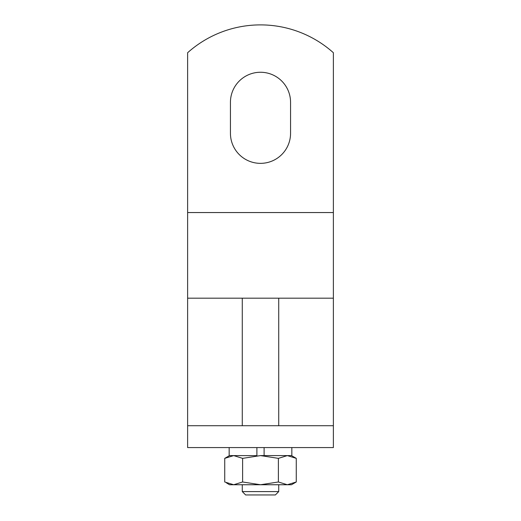 <?xml version="1.0" encoding="UTF-8"?>
<svg xmlns="http://www.w3.org/2000/svg" width="521" height="521" viewBox="0 0 521 521"><rect width="100%" height="100%" fill="white"/><g stroke="black" fill="none" stroke-linecap="round" stroke-linejoin="round"><path stroke-width="0.78" d="M187.625 425.716L187.625 298.181L333.375 298.181L333.375 447.578L187.625 447.578L187.625 425.716L333.375 425.716L333.375 447.578M280.539 298.181L333.375 298.181L333.375 52.725A109.319 109.319 0 0 0 187.625 52.725L187.625 212.548L333.375 212.548M187.625 212.548L187.625 298.181L240.461 298.181M230.438 133.291L230.438 102.318A30.062 30.062 0 0 1 260.5 72.256A30.062 30.062 0 0 1 290.562 102.318L290.562 133.291A30.062 30.062 0 0 1 260.5 163.353A30.062 30.062 0 0 1 230.438 133.291M242.278 491.596L278.722 491.596L275.368 494.95L245.632 494.95L242.278 491.596L242.278 484.745M242.278 425.716L242.278 298.181M278.722 491.596L278.722 484.745M278.722 425.716L278.722 298.181M278.383 458.363L287.325 455.595L296.267 458.363L296.267 481.984L291.473 484.745L287.325 484.745L278.383 481.984L278.383 458.363L260.5 455.595L291.838 455.595L291.838 447.578M229.162 447.578L229.162 455.595L256.892 455.634L256.892 447.617M264.108 455.562L264.108 447.578M296.267 481.984L287.325 484.745L229.527 484.745L226.498 482.921M242.617 458.363L242.617 481.984L233.675 484.745L224.733 481.984L224.733 458.363L233.675 455.595L242.617 458.363L260.5 455.595M242.617 481.984L260.5 484.745L278.383 481.984M229.527 455.595L224.733 458.363M291.473 455.595L296.267 458.363"/></g></svg>
